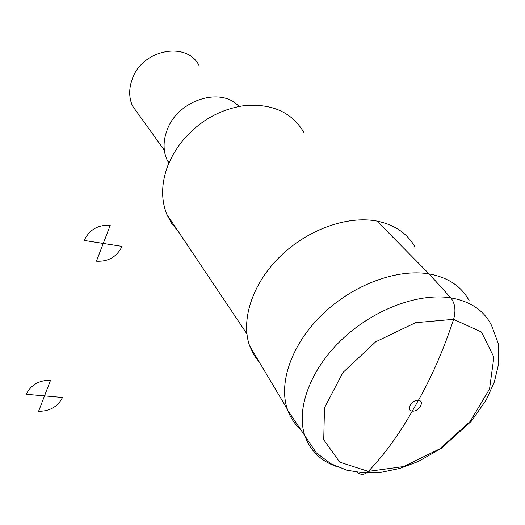 <?xml version="1.0" encoding="UTF-8"?>
<svg xmlns="http://www.w3.org/2000/svg" width="525" height="525" viewBox="0 0 525 525"><rect width="100%" height="100%" fill="white"/><g stroke="black" fill="none" stroke-linecap="round" stroke-linejoin="round"><path stroke-width="0.79" d="M415.019 247.058C407.348 233.422 394.675 224.772 377.002 221.11C346.959 215.302 306.685 229.976 279.333 257.257C251.934 284.53 240.621 320.67 249.651 345.883L253.87 354.907L259.691 362.742M469.166 300.661C461.442 286.361 448.101 277.449 429.142 273.925C396.887 268.387 352.636 284.95 322.107 314.659C291.519 344.361 278.296 382.974 287.405 409.283L287.792 410.379C290.509 417.697 294.623 423.931 300.149 429.089M199.283 66.058C187.53 40.563 141.888 49.219 132.116 79.459C128.763 88.961 128.894 97.794 132.517 105.958L138.928 114.877M238.934 106.45C221.11 86.218 177.607 100.177 167.14 130.01C163.118 140.72 163.058 150.609 166.963 159.666L168.82 163.196M303.903 132.503C292.097 112.56 272.534 103.556 245.221 105.512C218.715 109.207 196.737 122.338 179.281 144.913L173.007 154.672L168.138 164.85C161.26 182.871 160.827 199.388 166.845 214.41L171.675 223.44L178.113 231.217M377.002 221.11L429.142 273.925L450.804 297.878C455.109 303.378 456.041 310.537 453.593 319.344C443.868 349.072 432.141 376.058 418.412 400.306L412.283 411.141C398.672 435.015 384.011 455.096 368.307 471.384C364.573 474.954 360.872 475.25 357.223 472.277M110.211 225.409L103.261 243.449L84.131 240.443C89.473 229.622 98.162 224.615 110.211 225.409M103.261 243.449L122.069 246.402C116.753 256.915 108.203 261.85 96.423 261.201L103.261 243.449M50.551 380.244L44.52 395.896L26.25 394.288C30.982 384.845 39.08 380.166 50.551 380.244M44.52 395.896L62.514 397.477C57.789 406.685 49.816 411.298 38.581 411.318L44.52 395.896M287.792 410.379L316.391 452.924L331.052 463.824L347.038 470.229L363.733 472.907L381.413 472.277L399.788 468.431L418.254 461.501L440.961 448.586L471.463 421.116L486.314 399.774L494.36 381.938L498.75 363.307L498.415 343.921L491.564 325.454C484.096 310.544 470.505 301.35 450.804 297.878C417.867 292.55 372.199 310.026 340.712 340.666C309.166 371.3 295.66 410.616 305.242 436.8C310.741 451.218 321.097 461.094 336.328 466.43M453.593 319.344L415.59 322.672L375.657 341.827L342.904 372.573L324.496 407.787L323.735 439.727L339.695 462.138L368.307 471.384L403.784 466.508L439.779 448.842L470.157 421.496L489.536 389.025L493.887 357.118L481.425 331.997L453.593 319.344M418.412 400.306C411.626 399.564 405.451 410.563 412.283 411.141C419.002 411.863 425.211 400.962 418.412 400.306M249.651 345.883L287.405 409.283M132.517 105.958L164.345 150.209M166.963 159.666L169.07 162.619M166.845 214.41L246.888 333.848"/></g></svg>
